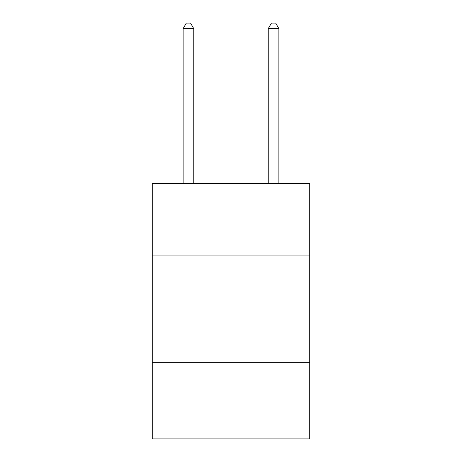 <?xml version="1.0" encoding="UTF-8"?>
<svg xmlns="http://www.w3.org/2000/svg" width="462" height="462" viewBox="0 0 462 462"><rect width="100%" height="100%" fill="white"/><g stroke="black" fill="none" stroke-linecap="round" stroke-linejoin="round"><path stroke-width="0.69" d="M309.736 255.896L309.736 183.547L152.264 183.547L152.264 255.896L309.736 255.896L309.736 438.9L152.264 438.9L152.264 255.896M309.736 362.295L152.264 362.295M193.763 183.547L193.763 28.632L183.119 28.632L183.119 183.547M183.119 28.632L186.313 23.1L190.569 23.1L193.763 28.632M278.881 183.547L278.881 28.632L268.237 28.632L268.237 183.547M268.237 28.632L271.431 23.1L275.687 23.1L278.881 28.632"/></g></svg>
